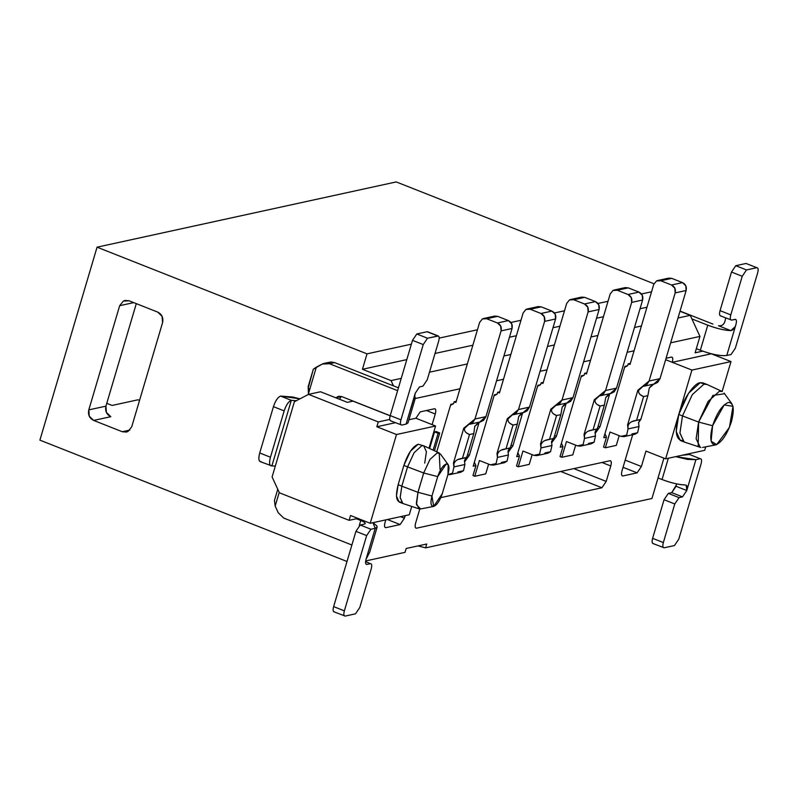 <?xml version="1.0" encoding="UTF-8"?>
<svg xmlns="http://www.w3.org/2000/svg" width="798" height="798" viewBox="0 0 798 798"><rect width="100%" height="100%" fill="white"/><g stroke="black" fill="none" stroke-linecap="round" stroke-linejoin="round"><path stroke-width="1.2" d="M537.852 385.314L516.705 456.705L519.448 456.107L517.892 452.725L519.448 456.107L516.705 456.705L537.852 385.314L540.595 384.716L537.852 385.314M508.196 452.247L512.885 445.813L511.099 445.104L512.885 445.813L522.7 412.666L512.885 445.813L508.196 452.247M494.331 394.811L473.184 466.202L475.927 465.603L474.361 462.222L475.927 465.603L473.184 466.202L494.331 394.811L497.074 394.212L494.331 394.811M609.921 460.745L440.825 497.623L609.921 460.745C611.358 460.775 611.647 462.511 610.779 465.972L601.951 462.481L610.779 465.972C611.687 462.461 611.398 460.715 609.921 460.745L610.48 460.775M601.921 487.758L560.715 471.468L601.921 487.758L606.201 481.403L573.832 468.616L606.201 481.403L610.779 465.972L606.201 481.403L601.921 487.758L416.516 528.196L601.921 487.758M415.519 527.807L416.516 528.196L415.519 527.807M651.946 498.501L425.593 547.877L418.072 545.902L425.593 547.877L426.731 544.017L406.172 548.495L405.025 552.356L365.674 560.944L405.025 552.356L406.172 548.495L426.731 544.017L425.593 547.877L651.946 498.501L663.896 458.162L651.946 498.501M347 561.483L39.9 440.137L97.057 247.181L367.01 353.853L411.369 344.177L367.01 353.853L362.442 369.284L406.8 359.609L362.442 369.284L391.05 380.596L393.474 385.863L391.05 380.596L401.244 378.372L391.05 380.596L362.442 369.284L367.01 353.853L97.057 247.181L396.237 181.924L97.057 247.181L39.9 440.137L347 561.483M699.966 336.417L690.23 315.33L678.001 318.003L690.23 315.33L679.996 311.29L690.23 315.33L699.966 336.417L695.098 352.826L702.719 351.16L695.098 352.826L699.966 336.417L670.659 342.811L699.966 336.417M641.422 325.983L634.48 327.489L641.422 325.983M597.892 335.469L590.959 336.985L597.892 335.469M554.371 344.965L547.428 346.482L554.371 344.965M510.85 354.462L503.907 355.978L510.85 354.462M467.319 363.958L429.474 372.207L467.319 363.958M415.209 398.531L459.967 388.766L415.209 398.531M496.556 380.786L503.498 379.269L496.556 380.786M540.086 371.289L547.019 369.783L540.086 371.289M583.607 361.803L590.54 360.287L583.607 361.803M627.128 352.307L634.071 350.791L627.128 352.307M653.961 283.759L396.237 181.924L653.961 283.759M439.179 338.113L477.453 329.764L439.179 338.113M510.89 322.472L520.974 320.267L510.89 322.472M554.42 312.976L564.495 310.781L554.42 312.976M597.941 303.479L608.016 301.285L597.941 303.479M641.462 293.993L651.547 291.789L641.462 293.993M435.03 353.454L472.875 345.205L435.03 353.454M509.463 337.225L516.396 335.709L509.463 337.225M552.984 327.729L559.927 326.212L552.984 327.729M596.515 318.232L603.448 316.716L596.515 318.232M640.036 308.736L646.969 307.23L640.036 308.736M464.675 461.743L469.364 455.299L467.578 454.601L469.364 455.299L479.179 422.162L469.364 455.299L464.675 461.743M581.383 375.818L560.236 447.209L562.979 446.611L561.413 443.229L562.979 446.611L560.236 447.209L581.383 375.818L584.126 375.22L581.383 375.818M551.727 442.75L556.405 436.316L554.62 435.608L556.405 436.316L566.231 403.17L556.405 436.316L551.727 442.75M624.904 366.332L603.757 437.723L624.904 366.332L627.647 365.733L628.216 363.798L630.35 363.329L628.216 363.798L627.647 365.733L624.904 366.332M595.248 433.254L599.936 426.82L598.151 426.112L599.936 426.82L609.752 393.683L599.936 426.82L595.248 433.254M711.327 353.773L730.988 361.564L722.14 391.429L730.988 361.564L711.327 353.793L672.255 362.312L691.916 370.082L730.988 361.564L691.916 370.082L672.255 362.312C673.163 358.811 672.874 357.065 671.397 357.085L666.081 358.252L671.397 357.085C672.844 357.115 673.123 358.861 672.255 362.312L665.652 359.708L672.255 362.312L711.327 353.773M705.731 446.82L704.694 450.321L665.632 458.84L691.916 370.082L665.632 458.84L645.961 451.07L665.632 458.84L704.694 450.321L705.731 446.82M671.956 357.125L671.397 357.085M632.694 434.73L622.031 470.73C621.123 474.241 621.403 475.987 622.879 475.957L637.103 472.855L623.048 467.299L637.103 472.855L641.393 466.511L625.173 460.107L641.393 466.511L645.961 451.07L641.393 466.511L637.103 472.855L622.879 475.957C621.442 475.927 621.153 474.192 622.031 470.73L632.694 434.73M683.048 440.606C675.846 440.456 674.42 431.738 678.779 414.461C682.44 400.267 694.22 382.811 700.195 382.721L704.674 384.067M678.779 414.461L682.48 415.928L692.305 394.641L703.906 384.187L706.699 384.347L702.998 382.88L700.195 382.721L688.604 393.175L678.779 414.461L676.205 431.439L680.255 440.446L683.956 441.912L679.916 432.905L682.48 415.928L678.779 414.461M724.584 393.753L712.913 395.439L698.609 422.062L712.594 425.723L698.599 422.062L708.125 401.424L719.367 391.289L722.29 391.529L706.918 384.437L703.906 384.187L692.305 394.641L682.48 415.928L679.926 433.144L684.175 441.992L700.245 447.319L696.125 438.74L698.599 422.062L682.48 415.928L698.599 422.062L698.19 445.773M700.883 447.469L700.245 447.319M712.594 425.723L724.195 404.945L732.993 406.302L729.432 427.379L716.674 444.626L711.108 441.234L712.594 425.723C709.402 438.401 710.449 444.785 715.736 444.895C721.811 442.311 727.048 434.551 731.447 421.613C734.639 408.945 733.591 402.561 728.305 402.451C722.22 405.035 716.983 412.795 712.594 425.723M450.81 404.307L436.735 451.818L450.81 404.307L453.553 403.708L454.122 401.773L456.257 401.304L454.122 401.773L453.553 403.708L450.81 404.307M357.903 518.421L349.115 520.336L279.39 492.785L349.115 520.336L350.551 515.508L370.212 523.279L396.506 434.521L376.836 426.75L378.272 421.933L308.547 394.382L294.382 401.713L272.098 476.965L279.39 492.785L272.098 476.965L294.382 401.713L308.547 394.382L378.272 421.933L389.743 419.429L378.272 421.933L376.836 426.75L396.506 434.521L435.568 426.002L428.985 448.237L435.568 426.002L415.908 418.232L435.568 426.002L396.506 434.521L370.212 523.279L350.551 515.508L349.115 520.336L357.903 518.421M409.284 514.76L370.212 523.279L409.284 514.76L411.748 506.441L409.284 514.76M385.793 519.877L385.045 522.421C384.137 525.932 384.427 527.678 385.903 527.658L384.905 527.259L385.903 527.658L400.117 524.555L387.409 519.528L400.117 524.555L404.406 518.201L400.526 516.665L404.406 518.201L405.165 515.658L404.406 518.201L400.117 524.555L385.903 527.658C384.456 527.628 384.177 525.882 385.045 522.421L385.793 519.877M385.344 527.618L385.903 527.658M432.117 424.636L435.269 414.012L426.441 410.521L435.269 414.012C436.177 410.501 435.888 408.756 434.411 408.776L420.197 411.878L415.908 418.232L408.925 419.758L415.908 418.232L420.197 411.878L434.411 408.776C435.858 408.805 436.137 410.551 435.269 414.012L432.117 424.636M434.98 408.815L434.411 408.776M395.389 422.711L376.836 426.75L395.389 422.711M390.152 415.808L353.005 401.125L347.359 402.362L320.537 391.758L308.547 394.382L320.537 391.758L347.359 402.362L353.005 401.125L390.152 415.808M419.798 508.994L415.658 522.969C414.751 526.471 415.04 528.216 416.516 528.196C415.07 528.166 414.79 526.421 415.658 522.969L419.798 508.994M415.958 528.166L416.516 528.196M434.531 431.888L429.603 448.526L434.531 431.888L438.112 433.304L434.531 431.888L436.137 431.538L439.718 432.955L434.441 450.76L439.718 432.955L436.137 431.538L434.531 431.888M433.124 450.142L438.112 433.304L439.718 432.955L438.112 433.304L433.124 450.142M162.573 322.641C163.58 317.774 161.954 314.252 157.705 312.098L129.106 300.796L125.057 300.457L123.381 301.065L119.67 305.694L133.725 302.622L119.67 305.694L88.797 409.883C87.8 414.761 89.416 418.272 93.665 420.426L110.802 416.696C106.553 414.541 104.937 411.02 105.935 406.152L106.413 412.436L110.802 416.696L93.665 420.426L122.274 431.728L126.313 432.077L127.999 431.469L131.71 426.84L162.573 322.641L131.71 426.84L127.999 431.469L122.274 431.728L129.855 430.082L122.274 431.728L93.665 420.426L89.276 416.167L88.797 409.883L105.935 406.152L88.797 409.883L119.67 305.694L123.381 301.065L129.106 300.796L157.705 312.098L162.094 316.357L162.573 322.641M136.298 303.639L105.935 406.152L136.298 303.639M106.772 403.329L112.119 405.444L137.994 399.798L112.119 405.444L106.772 403.329M401.005 502.122C396.197 502.022 395.249 496.216 398.152 484.695L403.868 465.404C407.858 453.653 412.616 446.591 418.152 444.237M423.718 445.813L418.152 444.237L410.421 451.209L403.868 465.404L407.569 466.87L414.122 452.675L421.853 445.703L423.718 445.813L426.421 451.818L424.706 463.129M407.189 468.137L407.569 466.87L403.868 465.404L398.152 484.695L401.853 486.162L398.152 484.705L396.436 496.017L399.14 502.022L402.84 503.488L400.147 497.493L401.843 486.191L400.157 497.653L402.84 503.488M439.239 452.965L423.858 445.873L421.853 445.703L414.122 452.675L407.569 466.87L423.698 472.995L429.942 459.458L437.324 452.805L439.239 452.965L440.037 469.433M407.569 466.87L401.803 486.172L417.933 492.316L423.698 472.995L407.569 466.86M402.98 503.538L419.06 508.865L416.356 503.239L417.982 492.296L431.947 496.027L437.703 476.606L446.252 463.967L448.197 464.695L447.967 474.421L442.252 493.723L433.683 506.421L431.947 496.027L417.982 492.296L416.506 504.705L420.606 508.934L433.623 506.431M448.197 464.695L440.416 453.972L437.324 452.805L429.942 459.458L423.698 472.995L437.703 476.606L423.698 472.995L417.982 492.296M437.703 476.606L431.947 496.027C430.232 502.91 430.81 506.381 433.693 506.411C437.015 504.994 439.868 500.755 442.252 493.723L447.967 474.421C449.703 467.528 449.144 464.037 446.272 463.967C442.96 465.354 440.107 469.563 437.703 476.606M139.54 400.406L137.994 399.798L139.54 400.406M537.573 386.292L540.595 384.716L541.174 382.791L543.308 382.322L541.174 382.791L540.595 384.716L537.573 386.292M494.042 395.778L497.074 394.212L497.643 392.277L499.777 391.818L497.643 392.277L499.428 392.985L497.643 392.277L497.074 394.212L494.042 395.778M581.094 376.796L584.126 375.22L584.695 373.294L586.829 372.826L584.695 373.294L584.126 375.22L581.094 376.796M603.547 447.07L606.5 437.124L603.757 437.723L606.5 437.124L604.934 433.733L606.5 437.124L603.547 447.07L605.343 447.778L603.547 447.07M516.505 466.062L519.448 456.107L516.505 466.062L518.291 466.77L516.505 466.062M560.026 456.566L562.979 446.611L560.026 456.566L561.812 457.274L560.026 456.566M472.975 475.558L475.927 465.603L472.975 475.558L474.77 476.256L472.975 475.558M624.615 367.299L627.647 365.733L624.615 367.299M341.265 396.416L339.579 399.289L341.265 396.416M327.449 362.93L330.971 361.983L334.611 362.601L398.441 387.828L334.611 362.601L329.464 363.718L397.604 390.651L329.464 363.718L334.611 362.601L330.971 361.983L324.407 363.29L329.464 363.718L322.312 364.048L324.407 363.29M450.521 405.274L453.553 403.708L450.521 405.274M536.904 307.05L541.194 306.851L551.927 311.09L555.218 314.282L555.578 319.001L529.463 407.13L518.7 416.506L521.902 412.835M509.742 423.219L513.034 425.045L517.323 424.107L510.261 447.917L507.967 451.06L508.416 455.01L507.049 461.194L501.353 462.451M498.85 451.798L497.443 453.633L497.453 457.404L496.087 463.588L493.413 465.104L490.381 464.845L479.428 460.516L474.77 476.256L485.733 473.872L488.615 464.147L485.733 473.872L474.77 476.256L479.428 460.516L490.381 464.845L496.087 463.588L497.453 457.404L496.994 453.454L507.289 418.721L518.5 409.524L544.605 321.385L544.246 316.676L540.954 313.484L530.231 309.245L525.932 309.444L523.149 312.916L499.428 392.985L523.149 312.916L525.932 309.444L527.199 308.986L530.231 309.245L541.194 306.851L538.161 306.592L527.199 308.986M415.05 398.252L414.701 396.017L415.259 398.152C414.531 398.481 414.521 396.855 415.229 393.244L406.082 424.117L407.987 422.91L415.419 397.833M367.459 555.827L366.073 559.189C365.215 562.77 365.504 564.515 366.93 564.415L370.362 563.667C371.838 563.637 372.117 565.383 371.22 568.894L359.788 607.487L355.499 613.832L345.215 616.076C343.739 616.096 343.459 614.35 344.357 610.849L333.634 606.61L344.357 610.849L366.651 535.598L355.928 531.358L366.651 535.598L370.94 529.244L366.651 535.598L344.357 610.849C343.469 614.33 343.758 616.076 345.215 616.076L355.499 613.832L359.788 607.487L371.22 568.894C372.107 565.413 371.818 563.667 370.362 563.667L366.93 564.415C365.474 564.405 365.185 562.67 366.073 559.189L375.22 528.316L370.94 529.244L360.207 525.004L355.928 531.358L333.634 606.61C332.726 610.121 333.015 611.857 334.492 611.837C333.035 611.837 332.746 610.091 333.634 606.61L355.928 531.358L360.207 525.004L364.496 524.077C366.212 523.478 364.975 522.291 360.766 520.495L359.29 525.493L360.766 520.495L356.357 518.76L360.766 520.495C364.915 522.261 366.152 523.448 364.496 524.077L360.207 525.004L370.94 529.244L375.22 528.316L372.925 522.69L376.836 525.852L377.125 527.109L375.22 528.316L366.073 559.189L369.693 552.196L377.125 527.109M667.477 278.572L671.766 278.372L682.499 282.612L685.791 285.804L686.14 290.512L660.036 378.651L649.273 388.028L652.475 384.357M640.315 394.741L643.607 396.556L647.886 395.628L640.834 419.439L638.54 422.581L638.989 426.531L637.622 432.716L631.926 433.972M629.423 423.309L628.016 425.144L628.026 428.925L626.659 435.11L623.986 436.626L620.954 436.366L610.001 432.037L605.343 447.778L616.305 445.384L619.188 435.668L616.305 445.384L605.343 447.778L610.001 432.037L620.954 436.366L626.659 435.11L628.026 428.925L627.567 424.975L637.861 390.242L649.073 381.035L675.178 292.906L674.819 288.198L671.527 285.006L660.804 280.766L656.505 280.956L653.722 284.427L630.001 364.506L628.216 363.798L630.001 364.506L653.722 284.427L656.505 280.956L657.771 280.507L660.804 280.766L671.766 278.372L668.734 278.113L657.771 280.507M580.425 297.554L584.725 297.355L595.448 301.594L598.739 304.786L599.099 309.504L572.994 397.633L562.221 407.01L565.423 403.349M553.263 413.723L556.555 415.549L560.844 414.611L553.792 438.431L551.488 441.563L551.947 445.523L550.58 451.698L544.874 452.965M542.371 442.301L540.974 444.137L540.974 447.907L539.608 454.092L536.944 455.618L533.902 455.359L522.949 451.03L518.291 466.77L529.254 464.376L532.136 454.651L529.254 464.376L518.291 466.77L522.949 451.03L533.902 455.359L539.608 454.092L540.974 447.907L540.525 443.957L550.81 409.224L562.021 400.027L588.126 311.898L587.767 307.18L584.485 303.988L573.752 299.749L569.463 299.948L566.68 303.42L542.959 383.489L541.174 382.791L542.959 383.489L566.68 303.42L569.463 299.948L570.72 299.489L573.752 299.749L584.725 297.355L581.692 297.095L570.72 299.489M623.946 288.058L628.245 287.869L638.969 292.098L642.26 295.3L642.619 300.008L616.515 388.137L605.752 397.524L608.954 393.853M596.784 404.237L600.086 406.052L604.365 405.115L597.313 428.935L595.009 432.077L595.468 436.027L594.101 442.212L588.395 443.469M585.902 432.805L584.495 434.641L584.505 438.421L583.139 444.596L580.465 446.122L577.433 445.863L566.48 441.533L561.812 457.274L572.784 454.88L575.657 445.164L572.784 454.88L561.812 457.274L566.48 441.533L577.433 445.863L583.139 444.596L584.505 438.421L584.046 434.461L594.33 399.738L605.552 390.531L631.657 302.402L631.298 297.684L628.006 294.492L617.283 290.253L612.984 290.452L610.201 293.923L586.48 374.003L584.695 373.294L586.48 374.003L610.201 293.923L612.984 290.452L614.241 289.993L617.283 290.253L628.245 287.869L625.213 287.609L614.241 289.993M449.892 474.601L460.855 472.207L463.528 470.69L464.895 464.506L464.436 460.556L464.895 464.506L453.932 466.9L452.566 473.084L449.892 474.601L447.907 474.64L452.566 473.084L453.932 466.9L453.473 462.95L463.758 428.217L474.98 419.01L501.084 330.881L500.725 326.173L497.433 322.971L486.71 318.741L482.411 318.931L479.628 322.402L455.907 402.481L454.122 401.773L455.907 402.481L479.628 322.402L482.411 318.931L483.668 318.482L486.71 318.741L497.433 322.971C500.615 324.587 501.832 327.23 501.084 330.881L474.98 419.01L472.645 422.701L468.256 424.466L470.561 423.957M493.373 316.537L497.673 316.347L508.396 320.587L511.688 323.779L512.047 328.487L485.942 416.626L475.179 426.002L478.381 422.332M455.329 461.284L453.922 463.119L453.932 466.9L464.895 464.506L463.528 470.69L457.823 471.947M541.194 306.851L530.231 309.245L540.954 313.484L551.927 311.09L541.194 306.851M540.954 313.484C544.146 315.1 545.363 317.734 544.605 321.385L555.578 319.001C556.326 315.34 555.109 312.706 551.927 311.09L540.954 313.484M513.104 414.761L524.077 412.366L527.139 410.82L529.463 407.13L555.578 319.001L544.605 321.385L518.5 409.524L529.463 407.13L518.5 409.524L516.166 413.204L511.777 414.97L514.082 414.471M512.346 414.88L508.107 418.82L507.289 418.721L496.994 453.454L497.822 453.543C498.85 450.95 501.563 449.384 505.982 448.855L501.144 450.132M493.413 465.104L504.386 462.71L507.049 461.194L508.416 455.01L497.453 457.404L508.416 455.01L508.037 451.319C509.144 448.356 509.892 447.219 510.261 447.917L517.323 424.107L518.7 416.506L517.323 424.107L513.034 425.045C509.224 423.548 507.578 421.474 508.107 418.82M510.261 447.917L505.982 448.855L513.034 425.045L505.982 448.855L510.261 447.917M437.803 335.978L427.08 331.739L416.795 333.983L427.519 338.222L438.361 336.018L427.638 331.778L437.803 335.978C439.279 335.958 439.568 337.704 438.661 341.205L427.229 379.798L422.94 386.152L419.519 386.9L415.229 393.244L419.519 386.9L422.94 386.152L427.229 379.798L438.661 341.205C439.548 337.724 439.259 335.988 437.803 335.978L427.519 338.222L423.239 344.576L400.945 419.828C400.057 423.309 400.337 425.055 401.803 425.055L406.082 424.117L414.731 395.688M390.172 415.728L341.574 396.526L338.542 396.267L335.848 397.813L341.574 396.526L390.172 415.728M407.05 420.865L406.082 424.117L401.803 425.055L390.511 420.785M680.056 311.08L712.903 324.058L680.056 311.08M351.878 545.004L283.739 518.082L278.263 512.765L275.17 506.082L274.452 500.436L277.764 489.254L274.452 500.436L275.17 506.082L278.263 512.765L283.739 518.082L351.878 545.004M271.879 465.922C269.415 465.962 268.946 463.059 270.452 457.214L259.729 452.975C258.213 458.82 258.692 461.723 261.155 461.683C258.722 461.683 258.243 458.78 259.729 452.975L273.445 406.661C275.43 400.746 277.814 397.224 280.587 396.087L292.826 397.025L299.938 398.84L280.587 396.087L291.31 400.327L271.879 465.922L275.33 466.042L271.879 465.922L291.31 400.327L296.307 400.716L291.31 400.327C288.547 401.464 286.163 404.985 284.168 410.9L270.452 457.214C268.976 463.02 269.445 465.922 271.879 465.922L260.218 461.633M308.208 394.551L308.427 393.833L308.208 394.551M308.437 387.249L313.325 369.225L322.312 364.048L316.327 367.15L308.427 393.833L308.736 388.417M366.372 564.376L366.93 564.415M671.766 278.372L660.804 280.766L671.527 285.006L682.499 282.612L671.766 278.372M671.527 285.006C674.719 286.612 675.936 289.255 675.178 292.906L686.14 290.512C686.898 286.861 685.682 284.228 682.499 282.612L671.527 285.006M643.677 386.282L654.649 383.888L657.712 382.332L660.036 378.651L686.14 290.512L675.178 292.906L649.073 381.035L660.036 378.651L649.073 381.035L646.739 384.726L642.35 386.491L644.654 385.983M642.919 386.402L638.679 390.332L637.861 390.242L627.567 424.975L628.395 425.065C629.423 422.471 632.136 420.905 636.555 420.376L631.717 421.653M623.986 436.626L634.959 434.232L637.622 432.716L638.989 426.531L628.026 428.925L638.989 426.531L638.609 422.84C639.717 419.878 640.465 418.741 640.834 419.439L647.886 395.628L649.273 388.028L647.886 395.628L643.607 396.556C639.797 395.07 638.151 392.995 638.679 390.332M640.834 419.439L636.555 420.376L643.607 396.556L636.555 420.376L640.834 419.439M584.725 297.355L573.752 299.749L584.485 303.988L595.448 301.594L584.725 297.355M584.485 303.988C587.667 305.604 588.884 308.237 588.126 311.898L599.099 309.504C599.847 305.843 598.63 303.21 595.448 301.594L584.485 303.988M556.635 405.264L567.597 402.87L570.66 401.324L572.994 397.633L599.099 309.504L588.126 311.898L562.021 400.027L572.994 397.633L562.021 400.027L559.697 403.718L555.298 405.474L557.603 404.975M555.877 405.384L551.627 409.324L550.81 409.224L540.525 443.957L541.343 444.057C542.371 441.454 545.094 439.898 549.503 439.359L544.665 440.646M536.944 455.618L547.907 453.224L550.58 451.698L551.947 445.523L540.974 447.907L551.947 445.523L551.568 441.823C552.675 438.86 553.413 437.733 553.792 438.431L560.844 414.611L562.221 407.01L560.844 414.611L556.555 415.549C552.745 414.052 551.099 411.977 551.627 409.324M553.792 438.431L549.503 439.359L556.555 415.549L549.503 439.359L553.792 438.431M628.245 287.869L617.283 290.253L628.006 294.492L638.969 292.098L628.245 287.869M628.006 294.492C631.188 296.108 632.405 298.741 631.657 302.402L642.619 300.008C643.378 296.357 642.161 293.714 638.969 292.098L628.006 294.492M600.156 395.768L611.118 393.384L614.191 391.828L616.515 388.137L642.619 300.008L631.657 302.402L605.552 390.531L616.515 388.137L605.552 390.531L603.218 394.222L598.829 395.988L601.133 395.479M599.398 395.888L595.158 399.828L594.33 399.738L584.046 434.461L584.864 434.561C585.892 431.967 588.615 430.401 593.024 429.873L588.186 431.149M580.465 446.122L591.428 443.728L594.101 442.212L595.468 436.027L584.505 438.421L595.468 436.027L595.089 432.336C596.196 429.374 596.934 428.237 597.313 428.935L604.365 405.115L605.752 397.524L604.365 405.115L600.086 406.052C596.266 404.556 594.63 402.481 595.158 399.828M597.313 428.935L593.024 429.873L600.086 406.052L593.024 429.873L597.313 428.935M466.212 432.716L469.513 434.531C465.693 433.035 464.057 430.96 464.586 428.307L463.758 428.217L453.473 462.95L454.291 463.04C455.319 460.446 458.042 458.88 462.451 458.351L469.513 434.531L473.793 433.603L466.74 457.414L464.516 460.815C465.623 457.853 466.361 456.715 466.74 457.414L457.613 459.628M468.825 424.376L470.321 424.047L468.825 424.376L464.586 428.307M473.793 433.603L474.8 426.082L473.793 433.603L469.513 434.531L462.451 458.351L466.74 457.414L473.793 433.603M469.583 424.257L480.546 421.863L483.618 420.307L485.942 416.626L474.98 419.01L485.942 416.626L512.047 328.487L501.084 330.881L512.047 328.487C512.805 324.836 511.588 322.202 508.396 320.587L497.433 322.971L508.396 320.587L497.673 316.347L486.71 318.741L497.673 316.347L494.64 316.088L483.668 318.482M279.22 492.416L275.17 506.082L279.22 492.416M423.239 344.576L427.519 338.222L416.795 333.983L412.506 340.337L423.239 344.576L412.506 340.337L390.222 415.588L400.945 419.828L423.239 344.576M401.803 425.055C400.327 425.075 400.037 423.329 400.945 419.828L390.222 415.588C389.314 419.1 389.594 420.835 391.07 420.815C389.614 420.815 389.324 419.07 390.222 415.588L412.506 340.337L416.795 333.983L427.08 331.739M364.496 524.077L365.255 523.588M696.325 348.676L700.335 350.262L707.766 325.175L691.876 318.901L707.766 325.175C716.395 328.447 724.075 330.262 730.818 330.611L718.489 325.744C722.07 326.232 724.305 324.437 725.202 320.347C724.275 324.367 722.03 326.163 718.489 325.744L730.818 330.611C724.684 330.412 717.003 328.596 707.766 325.175L700.335 350.262L696.325 348.676M658.031 477.952L662.041 479.538L668.345 458.252L662.041 479.538L658.031 477.952M675.726 456.646L695.916 459.648L700.205 458.72L689.472 454.481L681.821 455.309L689.472 454.481L700.205 458.72L695.916 459.648L687.487 459.399L675.726 456.646M685.093 484.975C678.35 484.625 670.669 482.81 662.041 479.538C671.278 482.96 678.968 484.765 685.093 484.975C687.268 485.204 687.826 487.059 686.769 490.521L682.49 496.875L679.058 497.623L674.779 503.967L664.046 499.728L652.614 538.321C651.707 541.832 651.996 543.568 653.472 543.548C652.016 543.548 651.727 541.802 652.614 538.321L664.046 499.728L668.335 493.383L671.756 492.635L676.395 484.865M731.068 354.521L726.779 355.459C720.514 356.177 711.706 354.442 700.335 350.262C712.045 354.531 720.863 356.267 726.779 355.459L735.926 324.587C736.783 320.996 736.504 319.26 735.068 319.36C736.534 319.36 736.813 321.105 735.926 324.587L726.779 355.459L731.068 354.521L735.347 348.177L731.068 354.521M308.178 386.591L308.427 393.833L316.327 367.15L313.325 369.225L308.178 386.591M370.362 563.667L365.594 561.593M345.215 616.076L333.933 611.807M676.514 483.847L676.046 486.281L686.769 490.521L695.916 459.648L686.769 490.521L686.25 485.264M735.128 326.731L730.818 330.611C733.182 330.232 734.878 328.217 735.926 324.587M700.205 458.72C701.681 458.69 701.961 460.436 701.053 463.947L678.769 539.199L674.48 545.543L664.205 547.787C662.719 547.807 662.44 546.071 663.347 542.56L652.614 538.321L663.347 542.56L674.779 503.967L663.347 542.56C662.46 546.041 662.739 547.787 664.205 547.787L674.48 545.543L678.769 539.199L701.053 463.947C701.951 460.466 701.661 458.72 700.205 458.72L689.472 454.481M735.626 319.39L731.646 320.108L735.068 319.36M725.681 317.943L725.202 320.347L725.681 317.943M720.913 315.868C719.457 315.868 719.168 314.123 720.065 310.641L731.487 272.048L735.776 265.704L746.06 263.46L735.776 265.704L731.487 272.048L720.065 310.641C719.158 314.143 719.437 315.888 720.913 315.868M731.646 320.108C730.17 320.128 729.881 318.382 730.788 314.881L742.22 276.288L746.499 269.933L756.783 267.699C758.26 267.669 758.549 269.415 757.641 272.926L735.347 348.177L757.641 272.926C758.529 269.445 758.24 267.699 756.783 267.699L746.499 269.933L742.22 276.288L730.788 314.881C729.901 318.362 730.18 320.098 731.646 320.108L720.355 315.838M270.452 457.214L284.168 410.9L273.445 406.661L259.729 452.975L270.452 457.214M280.587 396.087C277.814 397.185 275.43 400.716 273.445 406.661L284.168 410.9C286.153 404.955 288.537 401.424 291.31 400.327L280.587 396.087M664.205 547.787L652.914 543.518M682.49 496.875L686.769 490.521L676.046 486.281L671.756 492.635L682.49 496.875L671.756 492.635L668.335 493.383L679.058 497.623L682.49 496.875M674.779 503.967L679.058 497.623L668.335 493.383L664.046 499.728L674.779 503.967M730.788 314.881L720.065 310.641L730.788 314.881M742.22 276.288L731.487 272.048L742.22 276.288M746.499 269.933L735.776 265.704L746.499 269.933M756.783 267.699L746.06 263.46M702.599 447.429L715.616 444.915M724.085 393.065L731.876 403.788"/></g></svg>
